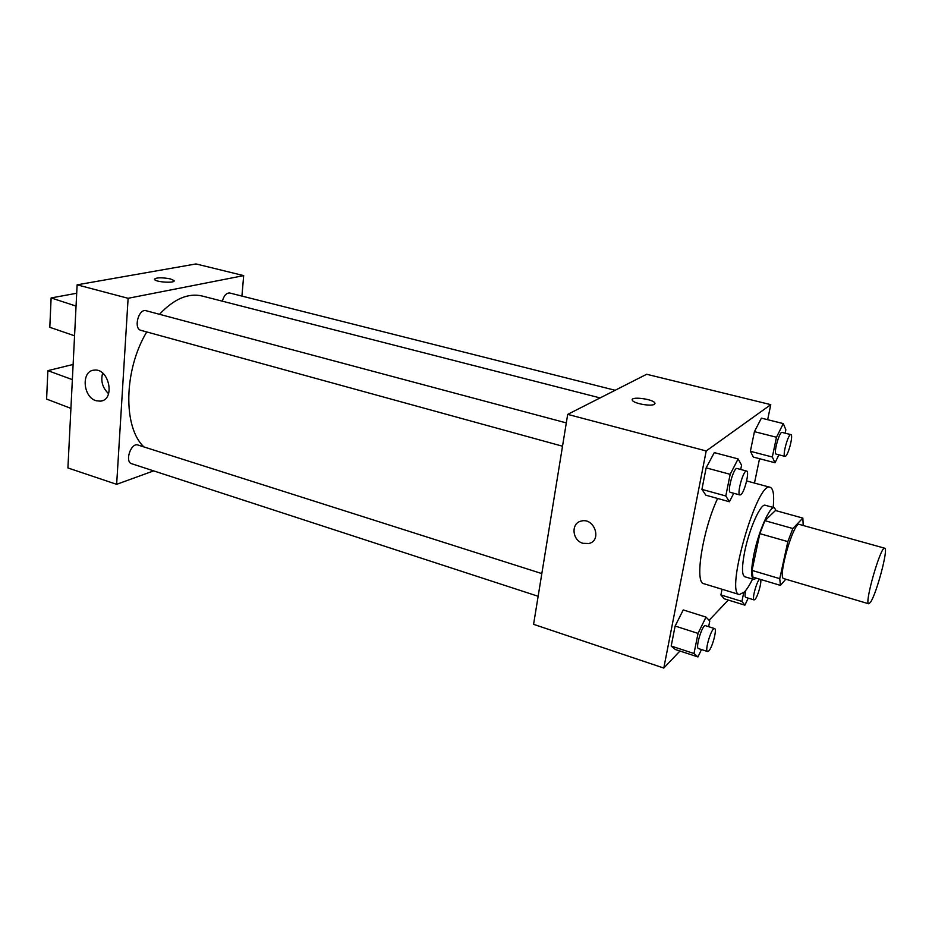 <?xml version="1.0" encoding="UTF-8"?>
<svg xmlns="http://www.w3.org/2000/svg" width="932" height="932" viewBox="0 0 932 932"><rect width="100%" height="100%" fill="white"/><g stroke="black" fill="none" stroke-linecap="round" stroke-linejoin="round"><path stroke-width="1.4" d="M870.441 602.34L868.729 603.796C863.964 604.099 880.833 545.43 884.713 548.214C888.697 548.039 876.534 594.045 870.441 602.34M868.729 603.796L783.8 578.621C777.218 578.329 793.656 521.174 799.388 524.425L884.713 548.214M803.221 525.497L802.836 518.087L792.864 528.514L787.843 541.62L779.758 578.655L780.422 585.366L785.793 579.203M787.843 541.62L759.825 533.64L752.042 570.431L779.758 578.655M752.042 570.431L752.939 577.153L780.422 585.366M759.825 533.64L764.916 520.673L792.864 528.514M802.836 518.087L775.459 510.515L764.916 520.673M776.193 510.713L774.387 507.777C770.03 505.552 758.625 531.147 753.953 554.109C750.936 569.324 750.877 577.77 753.767 579.436L756.539 578.236M753.767 579.436L744.75 576.745C741.779 575.044 741.767 566.609 744.726 551.418C749.34 528.514 760.827 503.024 765.312 505.272L774.387 507.777M752.578 579.087C749.678 584.947 746.975 589.222 744.493 591.937L739.379 594.558C724.653 593.801 757.355 480.131 770.216 487.32C773.362 488.589 774.352 495.3 773.187 507.439M739.379 594.558L703.823 583.7C694.34 583.106 702.588 530.203 717.617 498.469M740.707 469.46L741.581 465.185L738.121 458.917L714.285 452.614L706.153 467.852L701.924 489.382L705.874 495.207L729.43 501.754L733.74 493.284M785.128 433.17L785.851 429.745L783.299 423.606L761.397 418.13L754.431 431.644L750.388 451.298L753.359 457.076L775.016 462.761L778.931 454.828M767.653 419.703L770.776 404.651L706.2 450.96L663.794 668.058L679.952 651.014M709.101 620.293L728.288 600.045M754.477 483.067L759.545 458.695M708.623 626.677L709.776 621.003L706.013 617.112L683.249 609.924L675.129 626.036L671.203 646.039L675.432 649.534L697.928 656.932L701.493 649.557M743.736 592.694L741.895 601.408L720.89 594.954L722.055 589.269L720.89 594.954L724.117 598.763L744.889 605.159L748.21 598.111M770.776 404.651L646.668 374.268L567.693 414.379L533.582 624.335L663.794 668.058M567.693 414.379L706.2 450.96M583.024 543.321C572.143 540.572 570.675 523.085 581.207 521.093C594.383 517.283 602.317 540.618 588.849 543.496L583.024 543.321C572.143 540.56 570.675 523.085 581.218 521.081C594.383 517.283 602.317 540.618 588.849 543.496L583.036 543.321M654.346 404.337C651.153 406.585 634.203 403.591 632.478 400.492C628.949 396.228 652.225 398.64 654.765 402.799L654.346 404.337M632.246 399.712C632.269 396.356 652.633 399.152 654.765 402.799L654.998 403.591M143.959 446.929C122.977 427.602 123.653 370.202 146.743 331.943M159.477 314.305C174.039 298.881 188.229 292.788 202.046 295.992L600.103 397.917M562.52 446.218L140.988 330.359C133.183 328.763 138.6 308.189 146.161 310.74L566.307 422.907M538.137 596.282L131.692 463.717C124.41 461.876 131.004 442.281 137.971 445.03L541.83 573.588M222.34 301.187C223.948 295.526 226.418 292.799 229.761 293.009L615.155 390.275M241.924 296.073L243.695 275.616L128.115 298.298L116.651 484.325L153.652 470.881M96.264 400.748C82.866 397.451 80.956 370.691 94.179 370.144C109.254 367.86 115.591 400.212 100.318 401.156L96.264 400.748M243.695 275.616L196.023 263.942L77.123 284.831L128.115 298.298M77.123 284.831L67.919 467.957L116.651 484.325M102.636 373.091C100.551 381.072 102.543 387.933 108.601 393.688M173.958 280.52L170.323 278.889L173.958 280.52C176.404 283.363 156.017 282.326 154.549 279.518C155.737 277.468 161.003 277.247 170.323 278.889C161.982 277.34 156.692 277.433 154.432 279.157M74.56 335.788L49.804 327.295L51.12 297.937L76.063 306.092M73.127 364.459L47.87 370.645L72.358 379.627M47.87 370.645L46.6 399.071L70.914 408.379M76.704 293.254L51.12 297.937M741.895 601.408L744.889 605.159M760.617 579.448C761.922 581.848 757.786 596.678 755.06 599.381L754.093 599.917L745.67 597.342C744.866 596.888 744.843 594.663 745.612 590.643M720.89 594.954L724.117 598.763M754.093 599.917C751.646 599.8 756.796 580.729 759.685 579.168M783.299 423.606L776.484 437.248L772.325 457.018L775.016 462.761M784.954 456.389L776.17 454.105C773.187 453.942 779.385 431.132 782.088 432.413L790.895 434.627C793.458 434.708 788.787 453.872 785.676 456.109L784.954 456.389C782.041 456.237 788.274 433.38 790.895 434.627M761.397 418.13L754.431 431.644L776.484 437.248M754.431 431.644L750.388 451.298L772.325 457.018M750.388 451.298L753.359 457.076M706.013 617.112L698.045 633.411L693.991 653.518L697.928 656.932M707.574 651.538L698.441 648.556C695.109 648.113 702.448 624.056 705.431 625.663L714.576 628.576C717.232 628.832 712.537 647.169 708.891 650.827L707.574 651.538C704.324 651.119 711.675 626.991 714.576 628.576M683.249 609.924L675.129 626.036L698.045 633.411M675.129 626.036L671.203 646.039L693.991 653.518M671.203 646.039L675.432 649.534M738.121 458.917L730.164 474.33L725.795 495.975L729.43 501.754M739.973 494.997L730.408 492.364C726.785 492.038 733.775 466.955 737.061 468.493L746.649 471.056C749.701 471.254 744.703 491.875 740.952 494.624L739.973 494.997C736.431 494.694 743.456 469.542 746.649 471.056M714.285 452.614L706.153 467.852L730.164 474.33M706.153 467.852L701.924 489.382L725.795 495.975M701.924 489.382L705.874 495.207M746.637 480.947L770.216 487.32M100.318 401.156L103.056 400.376"/></g></svg>
